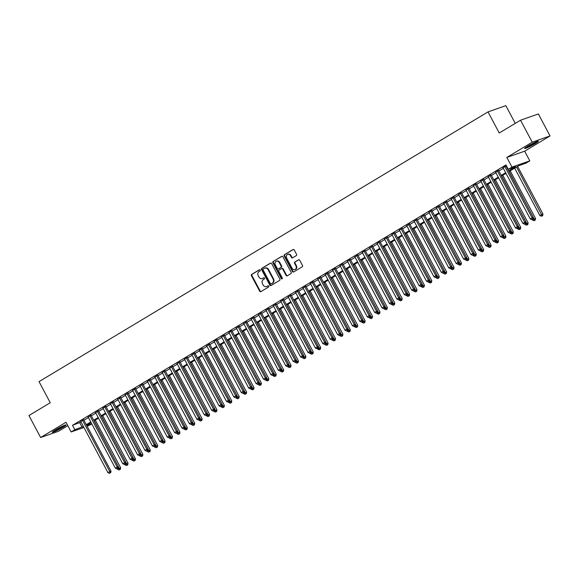 <?xml version="1.0" encoding="UTF-8"?>
<svg xmlns="http://www.w3.org/2000/svg" width="579" height="579" viewBox="0 0 579 579"><rect width="100%" height="100%" fill="white"/><g stroke="black" fill="none" stroke-linecap="round" stroke-linejoin="round"><path stroke-width="0.87" d="M260.261 270.038A0.688 0.593 -109.3 0 0 259.428 269.742L251.699 274.381A0.984 0.847 -109.3 0 0 251.431 275.684L259.689 291.215A0.984 0.847 -109.3 0 0 260.876 291.642L268.605 287.003A0.688 0.593 -109.3 0 0 267.961 285.794L266.962 286.395A3.141 2.7 -109.3 0 1 266.535 286.598A3.141 2.7 -109.3 0 1 263.17 285.027L262.482 283.739A3.141 2.7 -109.3 0 1 263.336 279.577L264.335 278.977A0.688 0.593 -109.3 0 0 263.698 277.768L262.692 278.369A3.141 2.7 -109.3 0 1 262.265 278.571A3.141 2.7 -109.3 0 1 258.9 277.008L258.212 275.713A3.141 2.7 -109.3 0 1 259.074 271.551L260.072 270.95A0.688 0.593 -109.3 0 0 260.261 270.038M527.744 146.169A7.795 0.695 152 0 0 524.617 148.513A7.795 0.695 152 0 0 528.366 147.204A7.795 0.695 152 0 0 535.264 143.534A7.795 0.695 152 0 0 538.39 141.189A7.795 0.695 152 0 0 534.649 142.492A7.795 0.695 152 0 0 527.744 146.169M55.425 429.922A7.795 0.695 152 0 0 52.298 432.267A7.795 0.695 152 0 0 56.04 430.964A7.795 0.695 152 0 0 62.937 427.288A7.795 0.695 152 0 0 66.064 424.943A7.795 0.695 152 0 0 62.322 426.245A7.795 0.695 152 0 0 55.425 429.922M296.282 255.629A0.984 0.847 -109.3 0 0 296.549 254.333L294.233 249.969A0.984 0.847 -109.3 0 0 293.046 249.549L284.463 254.702A0.984 0.847 -109.3 0 0 284.195 255.998L292.453 271.537A0.984 0.847 -109.3 0 0 293.64 271.964L302.224 266.803A0.984 0.847 -109.3 0 0 302.491 265.508L299.69 260.239A0.984 0.847 -109.3 0 0 298.503 259.819L294.834 262.019A0.984 0.847 -109.3 0 0 294.566 263.322L295.956 265.935A2.627 2.258 -109.3 0 1 294.877 269.582A2.627 2.258 -109.3 0 1 292.062 268.272L286.627 258.046A2.627 2.258 -109.3 0 1 287.705 254.398A2.627 2.258 -109.3 0 1 290.513 255.708L291.418 257.409A0.984 0.847 -109.3 0 0 292.605 257.836L296.282 255.629M520.535 120.2L538.361 113.962L550.05 135.942L532.224 142.181L520.535 120.2L499.236 133.004L488.017 111.899L39.032 381.633L50.25 402.731L28.95 415.534L40.639 437.514L66.013 422.265L71.152 431.941L74.857 429.712L72.52 425.319L505.952 164.928L508.29 169.329L511.988 167.099L529.814 160.861L526.116 163.083L518.885 165.616L508.948 171.587M532.224 142.181L506.849 157.43L511.988 167.099M271.616 263.561A0.984 0.847 -109.3 0 0 270.429 263.134L261.846 268.287A0.984 0.847 -109.3 0 0 261.578 269.59L269.836 285.121A0.984 0.847 -109.3 0 0 271.023 285.548L279.606 280.395A0.984 0.847 -109.3 0 0 279.874 279.092L271.616 263.561M273.158 261.498L281.734 256.338A0.984 0.847 -109.3 0 1 282.921 256.765L291.179 272.296A0.984 0.847 -109.3 0 1 290.911 273.599L287.242 275.807A0.984 0.847 -109.3 0 1 286.055 275.38L282.704 269.083A0.984 0.847 -109.3 0 0 281.517 268.656L279.085 270.118A0.984 0.847 -109.3 0 0 278.817 271.421L282.299 277.978A0.688 0.593 -109.3 0 1 281.285 278.586L272.883 262.794A0.984 0.847 -109.3 0 1 273.158 261.498L282.111 256.236M40.639 437.514L58.465 431.275L67.815 425.652M83.702 419.775L80.77 421.541M91.113 415.324L88.174 417.09M98.524 410.873L95.586 412.639M105.928 406.422L102.997 408.188M113.339 401.971L110.401 403.737M120.75 397.52L117.812 399.286M128.154 393.069L125.223 394.835M135.566 388.618L132.627 390.384M142.977 384.166L140.038 385.932M150.381 379.715L147.45 381.481M157.792 375.264L154.861 377.03M165.203 370.813L162.265 372.579M172.607 366.362L169.676 368.128M180.018 361.911L177.087 363.677M187.43 357.46L184.491 359.226M194.841 353.009L191.902 354.775M202.245 348.558L199.314 350.324M209.656 344.107L206.717 345.873M217.067 339.656L214.129 341.422M224.471 335.205L221.54 336.971M231.882 330.754L228.951 332.52M239.293 326.303L236.355 328.069M246.697 321.852L243.766 323.618M254.109 317.401L251.177 319.167M261.52 312.95L258.581 314.715M268.931 308.498L265.993 310.264M276.335 304.047L273.404 305.813M283.746 299.596L280.808 301.362M291.157 295.145L288.219 296.911M298.561 290.694L295.63 292.46M305.973 286.243L303.034 288.009M313.384 281.792L310.445 283.558M320.788 277.341L317.857 279.107M328.199 272.89L325.268 274.656M335.61 268.439L332.672 270.205M343.014 263.988L340.083 265.754M350.425 259.537L347.494 261.303M357.836 255.086L354.898 256.852M365.248 250.635L362.309 252.401M372.652 246.184L369.72 247.95M380.063 241.732L377.124 243.498M387.474 237.281L384.536 239.047M394.878 232.83L391.947 234.596M402.289 228.379L399.358 230.145M409.7 223.928L406.762 225.694M417.104 219.477L414.173 221.243M424.516 215.026L421.584 216.792M431.927 210.575L428.988 212.341M439.338 206.124L436.4 207.89M446.742 201.673L443.811 203.439M454.153 197.222L451.215 198.988M461.564 192.771L458.626 194.537M468.968 188.32L466.037 190.086M476.379 183.869L473.441 185.635M483.791 179.418L480.852 181.184M491.195 174.967L488.263 176.733M498.606 170.516L495.675 172.281M72.52 425.319L81.024 422.019M83.955 420.26L88.435 417.568M91.366 415.809L95.839 413.116M98.777 411.358L103.25 408.665M106.189 406.907L110.661 404.214M113.593 402.456L118.065 399.763M121.004 398.005L125.477 395.312M128.415 393.554L132.888 390.861M135.819 389.102L140.292 386.41M143.23 384.651L147.703 381.959M150.641 380.2L155.114 377.508M158.045 375.749L162.525 373.057M165.456 371.298L169.929 368.606M172.868 366.847L177.34 364.155M180.272 362.396L184.752 359.704M187.683 357.945L192.156 355.253M195.094 353.494L199.567 350.802M202.505 349.043L206.978 346.351M209.909 344.592L214.382 341.899M217.32 340.141L221.793 337.448M224.732 335.69L229.204 332.997M232.136 331.239L236.616 328.546M239.547 326.788L244.02 324.095M246.958 322.337L251.431 319.644M254.362 317.885L258.842 315.193M261.773 313.434L266.246 310.742M269.184 308.983L273.657 306.291M276.596 304.532L281.068 301.84M284 300.081L288.472 297.389M291.411 295.63L295.883 292.938M298.822 291.179L303.295 288.487M306.226 286.728L310.699 284.036M313.637 282.277L318.11 279.585M321.048 277.826L325.521 275.134M328.452 273.375L332.932 270.683M335.863 268.924L340.336 266.231M343.275 264.473L347.747 261.78M350.679 260.022L355.159 257.329M358.09 255.571L362.563 252.878M365.501 251.12L369.974 248.427M372.912 246.668L377.385 243.976M380.316 242.217L384.789 239.525M387.727 237.766L392.2 235.074M395.139 233.315L399.611 230.623M402.543 228.864L407.023 226.172M409.954 224.413L414.426 221.721M417.365 219.962L421.838 217.27M424.769 215.511L429.249 212.819M432.18 211.06L436.653 208.368M439.591 206.609L444.064 203.917M447.002 202.158L451.475 199.466M454.406 197.707L458.879 195.014M461.818 193.256L466.29 190.563M469.229 188.805L473.702 186.112M476.633 184.354L481.113 181.661M484.044 179.903L488.517 177.21M491.455 175.451L495.928 172.759M498.859 171L503.339 168.308M506.27 166.549L506.676 166.303M506.321 165.637L503.079 167.83M506.017 166.064L506.422 165.826M515.259 123.37L505.843 105.66L488.017 111.899M506.849 157.43L524.675 151.191L550.05 135.942M524.675 151.191L529.814 160.861M91.844 423.98L87.183 426.325M508.608 170.943L515.513 166.795L508.29 169.329M74.857 429.712L83.362 426.419M86.293 424.653L90.773 421.968M93.704 420.202L98.177 417.517M101.115 415.751L105.588 413.066M108.519 411.3L112.999 408.615M115.93 406.849L120.403 404.164M123.341 402.398L127.814 399.713M130.753 397.947L135.225 395.262M138.157 393.496L142.629 390.811M145.568 389.045L150.041 386.359M152.979 384.594L157.452 381.908M160.383 380.142L164.863 377.457M167.794 375.691L172.267 373.006M175.205 371.24L179.678 368.555M182.609 366.789L187.089 364.104M190.021 362.338L194.493 359.653M197.432 357.887L201.905 355.202M204.843 353.436L209.316 350.751M212.247 348.985L216.72 346.3M219.658 344.534L224.131 341.849M227.069 340.083L231.542 337.398M234.473 335.632L238.946 332.947M241.884 331.181L246.357 328.496M249.296 326.73L253.768 324.045M256.7 322.279L261.18 319.594M264.111 317.828L268.584 315.142M271.522 313.377L275.995 310.691M278.933 308.925L283.406 306.24M286.337 304.474L290.81 301.789M293.748 300.023L298.221 297.338M301.16 295.572L305.632 292.887M308.564 291.121L313.036 288.436M315.975 286.67L320.448 283.985M323.386 282.219L327.859 279.534M330.79 277.768L335.27 275.083M338.201 273.317L342.674 270.632M345.612 268.866L350.085 266.181M353.016 264.415L357.496 261.73M360.428 259.964L364.9 257.279M367.839 255.513L372.311 252.828M375.25 251.062L379.723 248.377M382.654 246.611L387.127 243.925M390.065 242.16L394.538 239.474M397.476 237.708L401.949 235.023M404.88 233.257L409.36 230.572M412.291 228.806L416.764 226.121M419.703 224.355L424.175 221.67M427.107 219.904L431.587 217.219M434.518 215.453L438.991 212.768M441.929 211.002L446.402 208.317M449.34 206.551L453.813 203.866M456.744 202.1L461.217 199.415M464.155 197.649L468.628 194.964M471.567 193.198L476.039 190.513M478.971 188.747L483.443 186.062M486.382 184.296L490.854 181.611M493.793 179.845L498.266 177.16M501.197 175.394L505.677 172.708M83.919 427.468L71.152 431.941M86.77 425.543L91.743 423.799M506.017 173.345L501.537 176.038M498.606 177.796L494.133 180.489M491.195 182.247L486.722 184.94M483.791 186.699L479.311 189.391M476.379 191.15L471.907 193.842M468.968 195.601L464.496 198.293M461.557 200.052L457.084 202.744M454.153 204.503L449.68 207.195M446.742 208.954L442.269 211.646M439.331 213.405L434.858 216.097M431.927 217.856L427.454 220.548M424.516 222.307L420.043 224.999M417.104 226.758L412.632 229.45M409.7 231.209L405.22 233.902M402.289 235.66L397.816 238.353M394.878 240.111L390.405 242.804M387.467 244.562L382.994 247.255M380.063 249.013L375.59 251.706M372.652 253.464L368.179 256.157M365.24 257.916L360.768 260.608M357.836 262.367L353.364 265.059M350.425 266.818L345.952 269.51M343.014 271.269L338.541 273.961M335.61 275.72L331.13 278.412M328.199 280.171L323.726 282.863M320.788 284.622L316.315 287.314M313.384 289.073L308.904 291.765M305.973 293.524L301.5 296.216M298.561 297.975L294.089 300.667M291.15 302.426L286.677 305.119M283.746 306.877L279.273 309.57M276.335 311.328L271.862 314.021M268.924 315.779L264.451 318.472M261.52 320.23L257.04 322.923M254.109 324.681L249.636 327.374M246.697 329.133L242.225 331.825M239.293 333.584L234.813 336.276M231.882 338.035L227.409 340.727M224.471 342.486L219.998 345.178M217.06 346.937L212.587 349.629M209.656 351.388L205.183 354.08M202.245 355.839L197.772 358.531M194.833 360.29L190.361 362.982M187.43 364.741L182.957 367.433M180.018 369.192L175.546 371.884M172.607 373.643L168.134 376.336M165.203 378.094L160.723 380.787M157.792 382.545L153.319 385.238M150.381 386.996L145.908 389.689M142.977 391.447L138.497 394.14M135.566 395.898L131.093 398.591M128.154 400.35L123.682 403.042M120.743 404.801L116.27 407.493M113.339 409.252L108.866 411.944M105.928 413.703L101.455 416.395M98.517 418.154L94.044 420.846M91.113 422.605L86.633 425.297M79.75 422.786L82.088 427.186M262.504 278.47A3.141 2.7 -109.3 0 0 262.743 278.405A3.141 2.7 -109.3 0 0 263.177 278.202L262.692 278.369M264.017 277.696L263.177 278.202M266.767 286.496A3.141 2.7 -109.3 0 0 267.013 286.431A3.141 2.7 -109.3 0 0 267.447 286.229L266.962 286.395M268.28 285.722L267.447 286.229M259.747 269.669L252.183 274.214A0.984 0.847 -109.3 0 0 251.916 275.517L260.174 291.049A0.984 0.847 -109.3 0 0 260.984 291.577M270.806 263.032L262.33 268.12A0.984 0.847 -109.3 0 0 262.063 269.423L270.321 284.955A0.984 0.847 -109.3 0 0 271.131 285.483M263.286 269.018A0.688 0.593 -109.3 0 0 263.098 269.93L270.35 283.565A0.688 0.593 -109.3 0 0 271.182 283.862L272.239 283.225A3.141 2.7 -109.3 0 0 273.093 279.064L268.135 269.749A3.141 2.7 -109.3 0 0 264.777 268.178A3.141 2.7 -109.3 0 0 264.342 268.381L263.286 269.018M271.464 283.761A0.688 0.593 -109.3 0 0 271.66 283.688L271.182 283.862M265.023 268.113A3.141 2.7 -109.3 0 1 265.254 268.012A3.141 2.7 -109.3 0 1 268.62 269.575L273.577 278.897A3.141 2.7 -109.3 0 1 272.716 283.059L271.66 283.688M282.002 268.482A0.984 0.847 -109.3 0 1 283.189 268.909L286.54 275.213A0.984 0.847 -109.3 0 0 287.35 275.742M273.635 261.324A0.984 0.847 -109.3 0 0 273.368 262.627L281.763 278.419A0.688 0.593 -109.3 0 0 282.241 278.781M279.23 262.54A2.627 2.258 -109.3 0 0 276.415 261.23A2.627 2.258 -109.3 0 0 275.336 264.878L277.254 268.482A0.984 0.847 -109.3 0 0 278.441 268.909L280.88 267.447A0.984 0.847 -109.3 0 0 281.148 266.145L279.23 262.54L279.708 262.374A2.627 2.258 -109.3 0 0 276.9 261.064A2.627 2.258 -109.3 0 0 276.661 261.165M278.644 268.837A0.984 0.847 -109.3 0 0 278.919 268.743L278.441 268.909M279.708 262.374L281.626 265.978A0.984 0.847 -109.3 0 1 281.358 267.274L278.919 268.743M287.951 254.326A2.627 2.258 -109.3 0 1 288.183 254.232A2.627 2.258 -109.3 0 1 290.998 255.534L291.903 257.242A0.984 0.847 -109.3 0 0 292.713 257.771M295.109 269.481A2.627 2.258 -109.3 0 0 295.355 269.409A2.627 2.258 -109.3 0 0 296.434 265.761L295.956 265.935M298.88 259.71L295.312 261.853A0.984 0.847 -109.3 0 0 295.044 263.156L296.434 265.761M293.423 249.44L284.948 254.536A0.984 0.847 -109.3 0 0 284.68 255.831L292.938 271.37A0.984 0.847 -109.3 0 0 293.748 271.898M117.298 468.744L117.58 469.287L120.642 467.752L95.296 420.093M119.846 469.526L119.108 469.967L120.331 469.352L119.846 469.526L94.218 420.745M119.108 469.967L117.58 469.287M120.642 467.752L120.331 469.352M82.5 420.202L109.8 471.545L107.947 472.659L80.647 421.309M83.579 419.551L111.002 471.125L109.8 471.545L110.213 472.898L109.474 473.34L110.213 472.898M110.698 472.725L111.002 471.125M107.947 472.659L109.474 473.34M64.001 425.5A6.745 0.601 -28 0 1 62.062 426.766A6.745 0.601 -28 0 1 53.912 430.87M53.362 431.239A7.751 0.695 152 0 0 62.539 426.593A7.751 0.695 152 0 0 64.624 425.261M536.328 141.746A6.745 0.601 -28 0 1 528.424 146.183A6.745 0.601 -28 0 1 526.239 147.117M525.689 147.486A7.751 0.695 152 0 0 528.026 146.48A7.751 0.695 152 0 0 536.943 141.5M124.702 464.293L124.992 464.836L128.046 463.301L102.707 415.642M127.257 465.075L126.519 465.516L127.742 464.901L127.257 465.075L101.622 416.294M126.519 465.516L124.992 464.836M128.046 463.301L127.742 464.901M132.113 459.842L132.403 460.385L135.457 458.85L110.119 411.191M134.668 460.623L133.923 461.065L135.146 460.45L134.668 460.623L109.033 411.843M133.923 461.065L132.403 460.385M135.457 458.85L135.146 460.45M139.525 455.391L139.807 455.934L142.868 454.399L117.523 406.74M142.072 456.172L141.334 456.614L142.557 455.999L142.072 456.172L116.444 407.392M141.334 456.614L139.807 455.934M142.868 454.399L142.557 455.999M146.928 450.94L147.218 451.482L150.272 449.948L124.934 402.289M149.483 451.721L148.745 452.163L149.968 451.548L149.483 451.721L123.848 402.941M148.745 452.163L147.218 451.482M150.272 449.948L149.968 451.548M89.904 415.751L117.211 467.094L115.359 468.208L88.051 416.858M90.99 415.1L118.413 466.674L117.211 467.094L117.624 468.447L116.878 468.889L117.624 468.447M118.102 468.273L118.413 466.674M115.359 468.208L116.878 468.889M97.315 411.3L124.615 462.643L122.762 463.757L95.463 412.407M98.401 410.649L125.824 462.223L124.615 462.643L125.028 463.996L124.29 464.438L125.028 463.996M125.513 463.822L125.824 462.223M122.762 463.757L124.29 464.438M104.727 406.849L132.026 458.192L130.174 459.306L102.874 407.956M105.805 406.197L133.228 457.772L132.026 458.192L132.439 459.545L131.701 459.987L132.439 459.545M132.924 459.371L133.228 457.772M130.174 459.306L131.701 459.987M112.138 402.398L139.438 453.741L137.585 454.855L110.285 403.505M113.216 401.746L140.639 453.321L139.438 453.741L139.85 455.094L139.105 455.535L139.85 455.094M140.328 454.92L140.639 453.321M137.585 454.855L139.105 455.535M154.34 446.489L154.629 447.031L157.683 445.497L132.345 397.838M156.895 447.27L156.149 447.712L157.372 447.097L156.895 447.27L131.259 398.49M156.149 447.712L154.629 447.031M157.683 445.497L157.372 447.097M119.542 397.947L146.842 449.29L144.989 450.404L117.689 399.054M120.627 397.295L148.05 448.87L146.842 449.29L147.261 450.643L146.516 451.084L147.261 450.643M147.739 450.469L148.05 448.87M144.989 450.404L146.516 451.084M161.751 442.038L162.04 442.58L165.095 441.046L139.749 393.387M164.306 442.819L163.56 443.261L164.783 442.646L164.306 442.819L138.671 394.038M163.56 443.261L162.04 442.58M165.095 441.046L164.783 442.646M126.953 393.496L154.253 444.838L152.4 445.953L125.1 394.603M128.031 392.844L155.462 444.419L154.253 444.838L154.665 446.192L153.927 446.633L154.665 446.192M155.15 446.018L155.462 444.419M152.4 445.953L153.927 446.633M169.155 437.586L169.444 438.129L172.506 436.595L147.16 388.936M171.71 438.368L170.971 438.81L172.195 438.194L171.71 438.368L146.082 389.587M170.971 438.81L169.444 438.129M172.506 436.595L172.195 438.194M134.364 389.045L161.664 440.387L159.811 441.502L132.511 390.152M135.443 388.393L162.865 439.968L161.664 440.387L162.077 441.741L161.338 442.182L162.077 441.741M162.554 441.567L162.865 439.968M159.811 441.502L161.338 442.182M176.566 433.135L176.856 433.678L179.91 432.144L154.571 384.485M179.121 433.917L178.383 434.359L179.606 433.743L179.121 433.917L153.486 385.136M178.383 434.359L176.856 433.678M179.91 432.144L179.606 433.743M141.768 384.594L169.068 435.936L167.222 437.051L139.915 385.701M142.854 383.942L170.277 435.517L169.068 435.936L169.488 437.29L168.742 437.731L169.488 437.29M169.965 437.116L170.277 435.517M167.222 437.051L168.742 437.731M183.977 428.684L184.267 429.227L187.321 427.693L161.982 380.034M186.532 429.466L185.787 429.908L187.01 429.292L186.532 429.466L160.897 380.685M185.787 429.908L184.267 429.227M187.321 427.693L187.01 429.292M149.179 380.142L176.479 431.485L174.626 432.6L147.327 381.25M150.265 379.491L177.688 431.066L176.479 431.485L176.892 432.839L176.154 433.28L176.892 432.839M177.377 432.665L177.688 431.066M174.626 432.6L176.154 433.28M191.388 424.233L191.671 424.776L194.732 423.242L169.386 375.583M193.936 425.015L193.198 425.456L194.421 424.841L193.936 425.015L168.308 376.234M193.198 425.456L191.671 424.776M194.732 423.242L194.421 424.841M156.591 375.691L183.89 427.034L182.038 428.149L154.738 376.799M157.669 375.04L185.092 426.614L183.89 427.034L184.303 428.388L183.565 428.829L184.303 428.388M184.788 428.214L185.092 426.614M182.038 428.149L183.565 428.829M198.792 419.782L199.082 420.325L202.136 418.791L176.798 371.132M201.347 420.564L200.609 421.005L201.832 420.39L201.347 420.564L175.712 371.783M200.609 421.005L199.082 420.325M202.136 418.791L201.832 420.39M163.995 371.24L191.302 422.583L189.449 423.698L162.142 372.348M165.08 370.589L192.503 422.163L191.302 422.583L191.714 423.937L190.969 424.378L191.714 423.937M192.192 423.763L192.503 422.163M189.449 423.698L190.969 424.378M206.204 415.331L206.493 415.874L209.547 414.34L184.209 366.681M208.758 416.113L208.013 416.554L209.236 415.939L208.758 416.113L183.123 367.332M208.013 416.554L206.493 415.874M209.547 414.34L209.236 415.939M171.406 366.789L198.706 418.132L196.853 419.247L169.553 367.897M172.491 366.138L199.914 417.712L198.706 418.132L199.118 419.486L198.38 419.927L199.118 419.486M199.603 419.312L199.914 417.712M196.853 419.247L198.38 419.927M213.615 410.88L213.897 411.423L216.959 409.889L191.613 362.23M216.162 411.662L215.424 412.103L216.647 411.488L216.162 411.662L190.534 362.881M215.424 412.103L213.897 411.423M216.959 409.889L216.647 411.488M178.817 362.338L206.117 413.681L204.264 414.796L176.964 363.446M179.895 361.687L207.318 413.261L206.117 413.681L206.529 415.034L205.791 415.476L206.529 415.034M207.014 414.861L207.318 413.261M204.264 414.796L205.791 415.476M221.019 406.429L221.308 406.972L224.363 405.438L199.024 357.779M223.574 407.211L222.835 407.652L224.059 407.037L223.574 407.211L197.938 358.43M222.835 407.652L221.308 406.972M224.363 405.438L224.059 407.037M186.221 357.887L213.528 409.23L211.675 410.345L184.375 358.994M187.306 357.236L214.729 408.81L213.528 409.23L213.941 410.583L213.195 411.025L213.941 410.583M214.418 410.41L214.729 408.81M211.675 410.345L213.195 411.025M228.43 401.978L228.719 402.521L231.774 400.986L206.435 353.328M230.985 402.76L230.239 403.201L231.462 402.586L230.985 402.76L205.35 353.979M230.239 403.201L228.719 402.521M231.774 400.986L231.462 402.586M193.632 353.436L220.932 404.779L219.079 405.893L191.779 354.543M194.718 352.785L222.141 404.359L220.932 404.779L221.344 406.132L220.606 406.574L221.344 406.132M221.829 405.959L222.141 404.359M219.079 405.893L220.606 406.574M235.841 397.527L236.123 398.07L239.185 396.535L213.839 348.876M238.396 398.309L237.651 398.75L238.874 398.135L238.396 398.309L212.761 349.528M237.651 398.75L236.123 398.07M239.185 396.535L238.874 398.135M201.043 348.985L228.343 400.328L226.49 401.442L199.19 350.092M202.122 348.334L229.545 399.908L228.343 400.328L228.756 401.681L228.017 402.123L228.756 401.681M229.241 401.508L229.545 399.908M226.49 401.442L228.017 402.123M243.245 393.076L243.535 393.619L246.596 392.084L221.25 344.425M245.8 393.858L245.062 394.299L246.285 393.684L245.8 393.858L220.172 345.077M245.062 394.299L243.535 393.619M246.596 392.084L246.285 393.684M208.454 344.534L235.754 395.877L233.902 396.991L206.602 345.641M209.533 343.883L236.956 395.457L235.754 395.877L236.167 397.23L235.429 397.672L236.167 397.23M236.645 397.056L236.956 395.457M233.902 396.991L235.429 397.672M250.656 388.625L250.946 389.168L254 387.633L228.662 339.974M253.211 389.406L252.473 389.848L253.689 389.233L253.211 389.406L227.576 340.626M252.473 389.848L250.946 389.168M254 387.633L253.689 389.233M215.858 340.083L243.158 391.426L241.313 392.54L214.006 341.19M216.944 339.432L244.367 391.006L243.158 391.426L243.578 392.779L242.833 393.221L243.578 392.779M244.056 392.605L244.367 391.006M241.313 392.54L242.833 393.221M258.068 384.174L258.357 384.717L261.411 383.182L236.073 335.523M260.622 384.955L259.877 385.397L261.1 384.782L260.622 384.955L234.987 336.175M259.877 385.397L258.357 384.717M261.411 383.182L261.1 384.782M223.27 335.632L250.569 386.975L248.717 388.089L221.417 336.739M224.355 334.98L251.778 386.555L250.569 386.975L250.982 388.328L250.244 388.77L250.982 388.328M251.467 388.154L251.778 386.555M248.717 388.089L250.244 388.77M265.479 379.723L265.761 380.265L268.822 378.731L243.477 331.072M268.026 380.504L267.288 380.946L268.511 380.331L268.026 380.504L242.398 331.724M267.288 380.946L265.761 380.265M268.822 378.731L268.511 380.331M230.681 331.181L257.981 382.524L256.128 383.638L228.828 332.288M231.759 330.529L259.182 382.104L257.981 382.524L258.393 383.877L257.655 384.318L258.393 383.877M258.878 383.703L259.182 382.104M256.128 383.638L257.655 384.318M272.883 375.272L273.172 375.814L276.226 374.28L250.888 326.621M275.438 376.053L274.699 376.495L275.922 375.88L275.438 376.053L249.802 327.273M274.699 376.495L273.172 375.814M276.226 374.28L275.922 375.88M238.085 326.73L265.392 378.073L263.539 379.187L236.232 327.837M239.17 326.078L266.593 377.653L265.392 378.073L265.804 379.426L265.059 379.867L265.804 379.426M266.282 379.252L266.593 377.653M263.539 379.187L265.059 379.867M280.294 370.821L280.583 371.363L283.638 369.829L258.299 322.17M282.849 371.602L282.103 372.044L283.326 371.429L282.849 371.602L257.214 322.821M282.103 372.044L280.583 371.363M283.638 369.829L283.326 371.429M245.496 322.279L272.796 373.621L270.943 374.736L243.643 323.386M246.582 321.627L274.005 373.202L272.796 373.621L273.208 374.975L272.47 375.416L273.208 374.975M273.693 374.801L274.005 373.202M270.943 374.736L272.47 375.416M287.705 366.369L287.987 366.912L291.049 365.378L265.703 317.719M290.253 367.151L289.514 367.593L290.738 366.977L290.253 367.151L264.625 318.37M289.514 367.593L287.987 366.912M291.049 365.378L290.738 366.977M252.907 317.828L280.207 369.17L278.354 370.285L251.054 318.935M253.986 317.176L281.408 368.751L280.207 369.17L280.62 370.524L279.881 370.965L280.62 370.524M281.104 370.35L281.408 368.751M278.354 370.285L279.881 370.965M295.109 361.918L295.399 362.461L298.453 360.927L273.114 313.268M297.664 362.7L296.926 363.142L298.149 362.526L297.664 362.7L272.029 313.919M296.926 363.142L295.399 362.461M298.453 360.927L298.149 362.526M260.311 313.377L287.618 364.719L285.765 365.834L258.458 314.484M261.397 312.725L288.82 364.3L287.618 364.719L288.031 366.073L287.285 366.514L288.031 366.073M288.508 365.899L288.82 364.3M285.765 365.834L287.285 366.514M302.52 357.467L302.81 358.01L305.864 356.476L280.526 308.817M305.075 358.249L304.33 358.691L305.553 358.075L305.075 358.249L279.44 309.468M304.33 358.691L302.81 358.01M305.864 356.476L305.553 358.075M267.722 308.925L295.022 360.268L293.169 361.383L265.87 310.033M268.808 308.274L296.231 359.849L295.022 360.268L295.435 361.622L294.697 362.063L295.435 361.622M295.92 361.448L296.231 359.849M293.169 361.383L294.697 362.063M309.931 353.016L310.214 353.559L313.275 352.025L287.929 304.366M312.479 353.798L311.741 354.239L312.964 353.624L312.479 353.798L286.851 305.017M311.741 354.239L310.214 353.559M313.275 352.025L312.964 353.624M275.134 304.474L302.433 355.817L300.581 356.932L273.281 305.582M276.212 303.823L303.635 355.397L302.433 355.817L302.846 357.171L302.108 357.612L302.846 357.171M303.331 356.997L303.635 355.397M300.581 356.932L302.108 357.612M317.335 348.565L317.625 349.108L320.679 347.574L295.341 299.915M319.89 349.347L319.152 349.788L320.375 349.173L319.89 349.347L294.255 300.566M319.152 349.788L317.625 349.108M320.679 347.574L320.375 349.173M282.545 300.023L309.845 351.366L307.992 352.481L280.692 301.131M283.623 299.372L311.046 350.946L309.845 351.366L310.257 352.72L309.512 353.161L310.257 352.72M310.735 352.546L311.046 350.946M307.992 352.481L309.512 353.161M324.747 344.114L325.036 344.657L328.09 343.123L302.752 295.464M327.301 344.896L326.556 345.337L327.779 344.722L327.301 344.896L301.666 296.115M326.556 345.337L325.036 344.657M328.09 343.123L327.779 344.722M289.949 295.572L317.249 346.915L315.396 348.03L288.096 296.68M291.034 294.921L318.457 346.495L317.249 346.915L317.668 348.269L316.923 348.71L317.668 348.269M318.146 348.095L318.457 346.495M315.396 348.03L316.923 348.71M332.158 339.663L332.447 340.206L335.502 338.672L310.156 291.013M334.713 340.445L333.967 340.886L335.19 340.271L334.713 340.445L309.077 291.664M333.967 340.886L332.447 340.206M335.502 338.672L335.19 340.271M297.36 291.121L324.66 342.464L322.807 343.579L295.507 292.229M298.446 290.47L325.868 342.044L324.66 342.464L325.072 343.817L324.334 344.259L325.072 343.817M325.557 343.644L325.868 342.044M322.807 343.579L324.334 344.259M339.562 335.212L339.851 335.755L342.913 334.221L317.567 286.562M342.117 335.994L341.378 336.435L342.602 335.82L342.117 335.994L316.489 287.213M341.378 336.435L339.851 335.755M342.913 334.221L342.602 335.82M304.771 286.67L332.071 338.013L330.218 339.128L302.918 287.777M305.85 286.019L333.272 337.593L332.071 338.013L332.484 339.366L331.745 339.808L332.484 339.366M332.961 339.193L333.272 337.593M330.218 339.128L331.745 339.808M346.973 330.761L347.262 331.304L350.317 329.769L324.978 282.111M349.528 331.543L348.79 331.984L350.013 331.369L349.528 331.543L323.893 282.762M348.79 331.984L347.262 331.304M350.317 329.769L350.013 331.369M312.175 282.219L339.482 333.562L337.629 334.676L310.322 283.326M313.261 281.568L340.684 333.142L339.482 333.562L339.895 334.915L339.149 335.357L339.895 334.915M340.372 334.742L340.684 333.142M337.629 334.676L339.149 335.357M354.384 326.31L354.674 326.853L357.728 325.318L332.389 277.659M356.939 327.092L356.194 327.533L357.417 326.918L356.939 327.092L331.304 278.311M356.194 327.533L354.674 326.853M357.728 325.318L357.417 326.918M319.586 277.768L346.886 329.111L345.033 330.225L317.733 278.875M320.672 277.117L348.095 328.691L346.886 329.111L347.299 330.464L346.56 330.906L347.299 330.464M347.784 330.291L348.095 328.691M345.033 330.225L346.56 330.906M361.795 321.859L362.078 322.402L365.139 320.867L339.793 273.208M364.343 322.641L363.605 323.082L364.828 322.467L364.343 322.641L338.715 273.86M363.605 323.082L362.078 322.402M365.139 320.867L364.828 322.467M326.997 273.317L354.297 324.66L352.445 325.774L325.145 274.424M328.076 272.666L355.499 324.24L354.297 324.66L354.71 326.013L353.972 326.455L354.71 326.013M355.195 325.839L355.499 324.24M352.445 325.774L353.972 326.455M369.199 317.408L369.489 317.951L372.543 316.416L347.205 268.757M371.754 318.189L371.016 318.631L372.239 318.016L371.754 318.189L346.119 269.409M371.016 318.631L369.489 317.951M372.543 316.416L372.239 318.016M334.401 268.866L361.709 320.209L359.856 321.323L332.549 269.973M335.487 268.215L362.91 319.789L361.709 320.209L362.121 321.562L361.376 322.004L362.121 321.562M362.599 321.388L362.91 319.789M359.856 321.323L361.376 322.004M376.611 312.957L376.9 313.5L379.954 311.965L354.616 264.306M379.165 313.738L378.42 314.18L379.643 313.565L379.165 313.738L353.53 264.958M378.42 314.18L376.9 313.5M379.954 311.965L379.643 313.565M341.813 264.415L369.113 315.758L367.26 316.872L339.96 265.522M342.898 263.763L370.321 315.338L369.113 315.758L369.525 317.111L368.787 317.553L369.525 317.111M370.01 316.937L370.321 315.338M367.26 316.872L368.787 317.553M384.022 308.506L384.304 309.048L387.365 307.514L362.02 259.855M386.569 309.287L385.831 309.729L387.054 309.114L386.569 309.287L360.941 260.507M385.831 309.729L384.304 309.048M387.365 307.514L387.054 309.114M349.224 259.964L376.524 311.307L374.671 312.421L347.371 261.071M350.302 259.312L377.725 310.887L376.524 311.307L376.936 312.66L376.198 313.101L376.936 312.66M377.421 312.486L377.725 310.887M374.671 312.421L376.198 313.101M391.426 304.055L391.715 304.597L394.769 303.063L369.431 255.404M393.981 304.836L393.242 305.278L394.465 304.663L393.981 304.836L368.345 256.056M393.242 305.278L391.715 304.597M394.769 303.063L394.465 304.663M356.628 255.513L383.935 306.856L382.082 307.97L354.782 256.62M357.713 254.861L385.136 306.436L383.935 306.856L384.347 308.209L383.602 308.65L384.347 308.209M384.825 308.035L385.136 306.436M382.082 307.97L383.602 308.65M398.837 299.604L399.126 300.146L402.181 298.612L376.842 250.953M401.392 300.385L400.646 300.827L401.869 300.212L401.392 300.385L375.757 251.604M400.646 300.827L399.126 300.146M402.181 298.612L401.869 300.212M364.039 251.062L391.339 302.404L389.486 303.519L362.186 252.169M365.125 250.41L392.548 301.985L391.339 302.404L391.751 303.758L391.013 304.199L391.751 303.758M392.236 303.584L392.548 301.985M389.486 303.519L391.013 304.199M406.248 295.152L406.53 295.695L409.592 294.161L384.246 246.502M408.803 295.934L408.057 296.376L409.281 295.76L408.803 295.934L383.168 247.153M408.057 296.376L406.53 295.695M409.592 294.161L409.281 295.76M371.45 246.611L398.75 297.953L396.897 299.068L369.597 247.718M372.529 245.959L399.951 297.534L398.75 297.953L399.163 299.307L398.424 299.748L399.163 299.307M399.648 299.133L399.951 297.534M396.897 299.068L398.424 299.748M413.652 290.701L413.942 291.244L417.003 289.71L391.657 242.051M416.207 291.483L415.469 291.925L416.692 291.309L416.207 291.483L390.579 242.702M415.469 291.925L413.942 291.244M417.003 289.71L416.692 291.309M378.861 242.16L406.161 293.502L404.308 294.617L377.009 243.267M379.94 241.508L407.363 293.083L406.161 293.502L406.574 294.856L405.836 295.297L406.574 294.856M407.051 294.682L407.363 293.083M404.308 294.617L405.836 295.297M421.063 286.25L421.353 286.793L424.407 285.259L399.069 237.6M423.618 287.032L422.88 287.474L424.096 286.858L423.618 287.032L397.983 238.251M422.88 287.474L421.353 286.793M424.407 285.259L424.096 286.858M386.265 237.708L413.565 289.051L411.72 290.166L384.413 238.816M387.351 237.057L414.774 288.632L413.565 289.051L413.985 290.405L413.24 290.846L413.985 290.405M414.463 290.231L414.774 288.632M411.72 290.166L413.24 290.846M428.474 281.799L428.764 282.342L431.818 280.808L406.48 233.149M431.029 282.581L430.284 283.022L431.507 282.407L431.029 282.581L405.394 233.8M430.284 283.022L428.764 282.342M431.818 280.808L431.507 282.407M393.677 233.257L420.976 284.6L419.124 285.715L391.824 234.365M394.762 232.606L422.185 284.18L420.976 284.6L421.389 285.954L420.651 286.395L421.389 285.954M421.874 285.78L422.185 284.18M419.124 285.715L420.651 286.395M435.886 277.348L436.168 277.891L439.229 276.357L413.884 228.698M438.433 278.13L437.695 278.571L438.918 277.956L438.433 278.13L412.805 229.349M437.695 278.571L436.168 277.891M439.229 276.357L438.918 277.956M401.088 228.806L428.388 280.149L426.535 281.264L399.235 229.914M402.166 228.155L429.589 279.729L428.388 280.149L428.8 281.503L428.062 281.944L428.8 281.503M429.285 281.329L429.589 279.729M426.535 281.264L428.062 281.944M443.29 272.897L443.579 273.44L446.633 271.906L421.295 224.247M445.844 273.679L445.106 274.12L446.329 273.505L445.844 273.679L420.209 224.898M445.106 274.12L443.579 273.44M446.633 271.906L446.329 273.505M408.492 224.355L435.799 275.698L433.946 276.813L406.639 225.463M409.577 223.704L437 275.278L435.799 275.698L436.211 277.052L435.466 277.493L436.211 277.052M436.689 276.878L437 275.278M433.946 276.813L435.466 277.493M450.701 268.446L450.99 268.989L454.045 267.455L428.706 219.796M453.256 269.228L452.51 269.669L453.733 269.054L453.256 269.228L427.62 220.447M452.51 269.669L450.99 268.989M454.045 267.455L453.733 269.054M415.903 219.904L443.203 271.247L441.35 272.362L414.05 221.012M416.989 219.253L444.411 270.827L443.203 271.247L443.615 272.6L442.877 273.042L443.615 272.6M444.1 272.427L444.411 270.827M441.35 272.362L442.877 273.042M458.112 263.995L458.394 264.538L461.456 263.004L436.11 215.345M460.66 264.777L459.921 265.218L461.145 264.603L460.66 264.777L435.032 215.996M459.921 265.218L458.394 264.538M461.456 263.004L461.145 264.603M423.314 215.453L450.614 266.796L448.761 267.911L421.461 216.56M424.393 214.802L451.815 266.376L450.614 266.796L451.027 268.149L450.288 268.591L451.027 268.149M451.511 267.976L451.815 266.376M448.761 267.911L450.288 268.591M465.516 259.544L465.805 260.087L468.86 258.552L443.521 210.894M468.071 260.326L467.333 260.767L468.556 260.152L468.071 260.326L442.436 211.545M467.333 260.767L465.805 260.087M468.86 258.552L468.556 260.152M430.718 211.002L458.025 262.345L456.172 263.459L428.873 212.109M431.804 210.351L459.227 261.925L458.025 262.345L458.438 263.698L457.692 264.14L458.438 263.698M458.915 263.525L459.227 261.925M456.172 263.459L457.692 264.14M472.927 255.093L473.217 255.636L476.271 254.101L450.932 206.442M475.482 255.875L474.737 256.316L475.96 255.701L475.482 255.875L449.847 207.094M474.737 256.316L473.217 255.636M476.271 254.101L475.96 255.701M438.129 206.551L465.429 257.894L463.576 259.008L436.276 207.658M439.215 205.9L466.638 257.474L465.429 257.894L465.842 259.247L465.103 259.689L465.842 259.247M466.327 259.074L466.638 257.474M463.576 259.008L465.103 259.689M480.338 250.642L480.621 251.185L483.682 249.65L458.336 201.991M482.886 251.424L482.148 251.865L483.371 251.25L482.886 251.424L457.258 202.643M482.148 251.865L480.621 251.185M483.682 249.65L483.371 251.25M445.541 202.1L472.84 253.443L470.988 254.557L443.688 203.207M446.619 201.449L474.042 253.023L472.84 253.443L473.253 254.796L472.515 255.238L473.253 254.796M473.738 254.622L474.042 253.023M470.988 254.557L472.515 255.238M487.742 246.191L488.032 246.734L491.086 245.199L465.748 197.54M490.297 246.972L489.559 247.414L490.782 246.799L490.297 246.972L464.662 198.192M489.559 247.414L488.032 246.734M491.086 245.199L490.782 246.799M452.952 197.649L480.252 248.992L478.399 250.106L451.099 198.756M454.03 196.998L481.453 248.572L480.252 248.992L480.664 250.345L479.919 250.787L480.664 250.345M481.142 250.171L481.453 248.572M478.399 250.106L479.919 250.787M495.154 241.74L495.443 242.283L498.497 240.748L473.159 193.089M497.708 242.521L496.963 242.963L498.186 242.348L497.708 242.521L472.073 193.741M496.963 242.963L495.443 242.283M498.497 240.748L498.186 242.348M460.356 193.198L487.656 244.541L485.803 245.655L458.503 194.305M461.441 192.546L488.864 244.121L487.656 244.541L488.075 245.894L487.33 246.336L488.075 245.894M488.553 245.72L488.864 244.121M485.803 245.655L487.33 246.336M502.565 237.289L502.854 237.831L505.908 236.297L480.563 188.638M505.12 238.07L504.374 238.512L505.597 237.897L505.12 238.07L479.484 189.29M504.374 238.512L502.854 237.831M505.908 236.297L505.597 237.897M467.767 188.747L495.067 240.09L493.214 241.204L465.914 189.854M468.852 188.095L496.275 239.67L495.067 240.09L495.479 241.443L494.741 241.884L495.479 241.443M495.964 241.269L496.275 239.67M493.214 241.204L494.741 241.884M509.976 232.838L510.258 233.38L513.32 231.846L487.974 184.187M512.524 233.619L511.785 234.061L513.008 233.446L512.524 233.619L486.896 184.839M511.785 234.061L510.258 233.38M513.32 231.846L513.008 233.446M475.178 184.296L502.478 235.639L500.625 236.753L473.325 185.403M476.256 183.644L503.679 235.219L502.478 235.639L502.89 236.992L502.152 237.433L502.89 236.992M503.368 236.818L503.679 235.219M500.625 236.753L502.152 237.433M517.38 228.387L517.669 228.929L520.724 227.395L495.385 179.736M519.935 229.168L519.197 229.61L520.42 228.994L519.935 229.168L494.3 180.387M519.197 229.61L517.669 228.929M520.724 227.395L520.42 228.994M482.582 179.845L509.889 231.187L508.036 232.302L480.729 180.952M483.668 179.193L511.091 230.768L509.889 231.187L510.302 232.541L509.556 232.982L510.302 232.541M510.779 232.367L511.091 230.768M508.036 232.302L509.556 232.982M524.791 223.935L525.081 224.478L528.135 222.944L502.796 175.285M527.346 224.717L526.601 225.159L527.824 224.543L527.346 224.717L501.711 175.936M526.601 225.159L525.081 224.478M528.135 222.944L527.824 224.543M489.993 175.394L517.293 226.736L515.44 227.851L488.14 176.501M491.079 174.742L518.502 226.317L517.293 226.736L517.706 228.09L516.967 228.531L517.706 228.09M518.191 227.916L518.502 226.317M515.44 227.851L516.967 228.531M532.202 219.484L532.485 220.027L535.546 218.493L510.2 170.834M534.75 220.266L534.012 220.708L535.235 220.092L534.75 220.266L509.122 171.485M534.012 220.708L532.485 220.027M535.546 218.493L535.235 220.092M497.404 170.943L524.704 222.285L522.851 223.4L495.552 172.05M498.483 170.291L525.906 221.866L524.704 222.285L525.117 223.639L524.379 224.08L525.117 223.639M525.602 223.465L525.906 221.866M522.851 223.4L524.379 224.08M514.673 168.142L539.896 215.576L542.95 214.042L517.612 166.383M542.161 215.815L541.423 216.257L542.646 215.641L542.161 215.815L516.526 167.034M541.423 216.257L539.896 215.576M542.95 214.042L542.646 215.641M504.808 166.491L532.115 217.834L530.263 218.949L502.956 167.599M505.894 165.84L533.317 217.414L532.115 217.834L532.528 219.188L531.783 219.629L532.528 219.188M533.006 219.014L533.317 217.414M530.263 218.949L531.783 219.629M260.174 291.049L259.689 291.215M251.916 275.517L251.431 275.684M252.183 274.214L251.699 274.381M270.321 284.955L269.836 285.121M262.063 269.423L261.578 269.59M262.33 268.12L261.846 268.287M272.716 283.059L272.239 283.225M273.577 278.897L273.093 279.064M268.62 269.575L268.135 269.749M286.54 275.213L286.055 275.38M283.189 268.909L282.704 269.083M281.763 278.419L281.285 278.586M273.368 262.627L272.883 262.794M281.358 267.274L280.88 267.447M281.626 265.978L281.148 266.145M291.903 257.242L291.418 257.409M290.998 255.534L290.513 255.708M295.044 263.156L294.566 263.322M295.312 261.853L294.834 262.019M292.938 271.37L292.453 271.537M284.68 255.831L284.195 255.998M284.948 254.536L284.463 254.702M262.743 278.405L262.265 278.571M267.013 286.431L266.535 286.598M271.565 283.739L271.088 283.905M265.254 268.012L264.777 268.178M282.132 268.424L281.655 268.591M276.9 261.064L276.415 261.23M278.788 268.801L278.304 268.974M288.183 254.232L287.705 254.398M295.355 269.409L294.877 269.582"/></g></svg>
